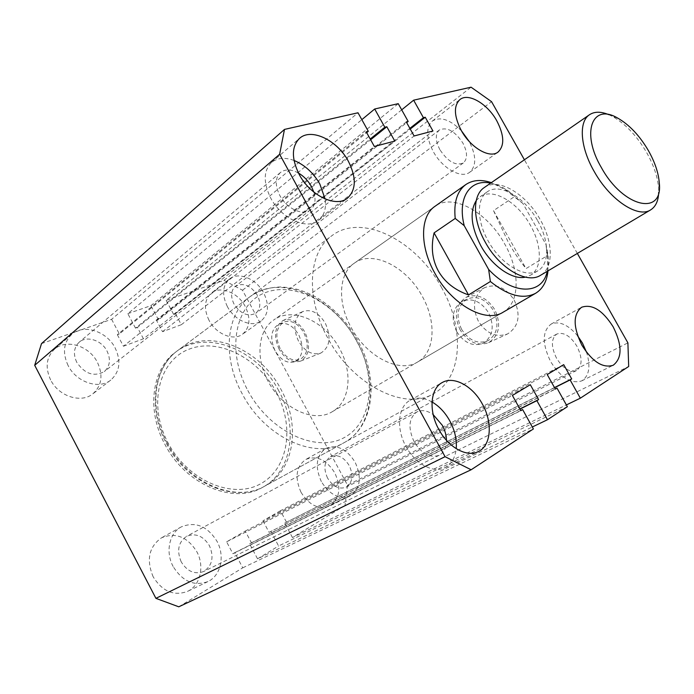 <?xml version="1.0" encoding="UTF-8"?>
<svg xmlns="http://www.w3.org/2000/svg" width="694" height="694" viewBox="0 0 694 694"><rect width="100%" height="100%" fill="white"/><g stroke="black" fill="none" stroke-linecap="round" stroke-linejoin="round"><path stroke-width="0.52" stroke-dasharray="3.47 2.6" d="M441.714 287.819C416.738 240.757 361.947 212.381 331.819 235.752C308.396 251.974 305.213 297.422 327.603 337.683C352.517 385.248 405.036 411.238 433.29 393.81C462.742 378.256 464.911 328.444 441.714 287.819M278.815 390.896C257.83 349.776 206.239 328.383 175.703 352.049C152.073 368.67 146.139 409.703 164.773 444.082C185.298 484.785 233.731 504.712 262.558 487.344C292.382 471.564 298.533 426.246 278.815 390.896M478.348 321.175C471.72 306.575 473.716 295.444 484.317 287.793C495.733 283.239 505.709 287.342 514.237 300.112C520.994 315.371 518.774 326.64 507.583 333.927C496.132 337.831 486.381 333.571 478.348 321.175M460.209 330.04C453.72 315.735 455.594 304.874 465.821 297.466C476.847 293.085 486.52 297.153 494.839 309.671C501.45 324.61 499.368 335.61 488.576 342.663C477.515 346.419 468.06 342.211 460.209 330.04M461.545 329.251C455.481 315.718 457.381 305.629 467.253 298.984C477.299 295.401 486.026 299.244 493.425 310.496C499.428 323.881 497.685 333.918 488.212 340.598C477.906 344.51 469.014 340.728 461.545 329.251M456.704 331.637C450.606 318.026 452.497 307.893 462.386 301.231C472.449 297.648 481.194 301.517 488.637 312.838C494.666 326.301 492.94 336.382 483.449 343.079C473.117 346.991 464.208 343.174 456.704 331.637M298.533 341.179C292.538 327.629 293.9 317.783 302.619 311.641C311.068 308.709 318.641 312.586 325.347 323.257C331.437 337.327 329.928 347.26 320.81 353.073C312.335 355.545 304.909 351.58 298.533 341.179M279.188 349.334C273.341 336.096 274.59 326.51 282.944 320.567C291.064 317.774 298.385 321.6 304.9 332.036C310.851 345.768 309.455 355.441 300.719 361.053C292.582 363.413 285.408 359.501 279.188 349.334M280.185 348.657C274.737 336.217 275.995 327.342 283.976 322.025C291.385 319.743 298.012 323.309 303.851 332.738C309.272 345.118 308.101 353.975 300.337 359.301C292.773 361.756 286.058 358.208 280.185 348.657M275.102 350.834C269.619 338.334 270.868 329.424 278.849 324.107C286.258 321.816 292.894 325.408 298.767 334.881C304.206 347.33 303.044 356.222 295.288 361.557C287.715 364.012 280.992 360.438 275.102 350.834M417.571 362.025C399.761 373.546 366.701 357.106 351.103 327.412C336.998 302.176 338.915 273.323 354.174 263.278C372.713 249.458 406.649 266.817 422.273 296.312C436.7 321.686 435.164 352.24 417.571 362.025L503.046 312.248C520.179 302.749 520.222 270.972 504.659 243.924C487.709 212.529 453.035 192.802 435.025 206.283L273.575 320.099C292.391 306.115 325.373 321.261 339.696 348.83C352.994 372.513 350.184 401.713 332.348 411.655C314.235 423.245 282.311 408.844 268.101 381.266C255.184 357.861 258.142 330.335 273.575 320.099M461.484 130.862C450.215 119.576 440.517 116.288 432.379 121.016C425.89 127.34 426.194 137.525 433.282 151.578C442.382 168.477 461.354 178.983 469.725 172.259C476.578 165.84 476.37 155.534 469.101 141.333M294.022 160.461C284.896 157.122 277.392 157.79 271.51 162.474C263.408 170.715 263.147 182.6 270.747 198.128C281.469 218.792 307.008 230.295 318.477 220.432C324.219 215.678 326.423 208.521 325.096 198.961M432.024 401.956C423.965 397.497 416.669 396.942 410.128 400.299C398.122 406.354 395.832 428.441 405.99 446.511C415.194 463.948 433.446 473.629 444.871 467.652C451.43 464.225 455.212 457.901 456.218 448.68M577.712 335.957C568.186 324.653 559.295 320.715 551.053 324.124C542.153 331.177 542.031 343.686 550.663 361.661C560.899 377.788 571.249 384.198 581.702 380.893C589.215 376.009 590.846 366.493 586.595 352.344M153.148 576.783C146.139 559.746 148.932 546.759 161.502 537.824C175.608 532.107 187.397 536.766 196.862 551.799C204.765 566.139 200.427 585.545 187.484 591.409C173.804 596.328 162.361 591.453 153.148 576.783M173.127 566.486C165.215 551.964 169.336 533.044 181.255 526.902C195.439 521.185 207.367 526.009 217.031 541.355C225.116 555.989 220.909 575.708 207.896 581.589C194.138 586.517 182.539 581.485 173.127 566.486M301.005 492.263C294.534 477.472 296.112 466.541 305.759 459.471C316.785 455.221 326.475 459.706 334.829 472.926C341.491 487.917 339.739 498.969 329.563 506.091C318.763 509.916 309.246 505.31 301.005 492.263M321.348 481.619C314.712 466.568 316.204 455.49 325.824 448.402C336.859 444.177 346.636 448.792 355.146 462.273C361.973 477.515 360.316 488.706 350.166 495.854C339.357 499.663 329.754 494.917 321.348 481.619M50.653 379.974C44.997 367.534 46.264 357.297 54.436 349.264C66.208 338.464 89.318 345.829 97.412 362.346C103.328 375.202 101.792 385.708 92.814 393.862C81.224 403.561 58.721 396.448 50.653 379.974M68.107 365.556C62.304 352.864 63.51 342.48 71.716 334.395C83.54 323.543 106.919 331.246 115.213 348.084C121.277 361.184 119.81 371.837 110.806 380.043C99.173 389.794 76.375 382.368 68.107 365.556M209.007 320.281C203.568 308.657 204.348 299.591 211.366 293.085C220.527 285.451 238.233 292.712 245.312 306.601C250.924 318.442 249.987 327.655 242.51 334.222C233.505 341.24 216.077 334.196 209.007 320.281M227.328 306.496C221.759 294.672 222.479 285.503 229.48 278.988C238.623 271.345 256.485 278.884 263.72 292.998C269.463 305.048 268.604 314.356 261.144 320.94C252.156 327.958 234.563 320.654 227.328 306.496M327.551 478.071C323.257 468.372 324.237 461.241 330.483 456.678C337.544 454.006 343.808 456.99 349.273 465.631C353.636 475.407 352.595 482.59 346.132 487.179C339.158 489.678 332.964 486.641 327.551 478.071M556.527 358.217C550.949 346.662 551.045 338.603 556.805 334.057C563.632 331.767 570.338 335.827 576.94 346.245C582.596 357.844 582.457 365.946 576.514 370.544C569.774 372.704 563.112 368.601 556.527 358.217M181.212 561.862C176.545 550.637 178.323 542.127 186.547 536.341C195.613 532.758 203.247 535.881 209.432 545.701C214.22 557.091 212.303 565.688 203.68 571.5C194.78 574.753 187.293 571.544 181.212 561.862M446.494 440.352C446.476 447.63 444.047 452.601 439.198 455.264C430.115 458.335 421.752 453.833 414.118 441.748C407.838 427.955 408.757 418.031 416.86 411.976C421.813 409.564 427.252 410.449 433.177 414.622M76.782 362.337C73.017 354.131 73.824 347.425 79.185 342.211C86.759 335.367 101.723 340.286 107.05 351.112C110.919 359.483 110.008 366.302 104.317 371.559C94.046 377.085 84.868 374.014 76.782 362.337M313.827 192.082C316.126 199.959 315.05 205.858 310.6 209.779C303.191 216.233 286.735 208.781 279.847 195.526C274.928 185.498 275.119 177.829 280.411 172.52C285.191 168.946 291.202 169.119 298.446 173.04M234.008 304.024C230.408 296.399 230.885 290.482 235.431 286.284C243.36 282.345 250.681 285.373 257.396 295.349C261.065 303.07 260.528 309.038 255.791 313.263C247.958 317.019 240.697 313.94 234.008 304.024M439.892 149.687C435.312 140.639 435.129 134.072 439.337 129.995C447.031 126.681 454.882 131.045 462.907 143.094C467.556 152.212 467.704 158.822 463.34 162.943C455.741 166.135 447.925 161.719 439.892 149.687M577.347 253.431L524.404 159.776M401.687 109.843L166.161 300.381L223.945 280.341L242.501 290.213L347.503 485.158L627.896 342.862M242.501 290.213L491.552 101.662M347.503 485.158L345.013 505.51L628.686 366.493M345.013 505.51L292.452 537.538L566.382 404.932M292.452 537.538L284.748 523.068L554.567 387.72M284.748 523.068L554.489 387.573M286.44 522.079L280.402 510.749L563.702 364.654M280.402 510.749L262.957 520.83L547.219 374.543M262.957 520.83L269.072 532.341L555.356 389.134M269.072 532.341L555.269 388.978M270.807 531.318L278.598 545.978L567.362 406.684M178.774 606.808L242.761 567.822L234.754 552.65L232.898 553.743L226.617 541.832L245.225 531.075L251.419 542.786L249.623 543.853L257.543 558.817L532.307 427.001M257.543 558.817L278.598 545.978M249.623 543.853L519.971 409.096M251.419 542.786L519.884 408.922M245.225 531.075L530.303 384.693M226.617 541.832L512.398 395.433M232.898 553.743L520.847 410.666M234.754 552.65L520.752 410.492M242.761 567.822L533.391 428.953M41.51 343.608L111.613 319.301L358.009 112.775M111.613 319.301L119.342 333.953L366.684 132.641M119.342 333.953L117.338 334.673L366.232 131.834M117.338 334.673L123.437 346.237L374.352 146.477M123.437 346.237L143.441 338.793L394.791 141.082M143.441 338.793L137.429 327.429L370.631 139.772M137.429 327.429L135.477 328.132L370.214 139.008M135.477 328.132L127.826 313.671L361.834 119.654M127.826 313.671L150.945 305.655L398.243 103.666M166.161 300.381L173.613 314.373L175.443 313.714L181.308 324.714L162.526 331.697L156.592 320.515L158.475 319.839L406.675 122.656M158.475 319.839L150.945 305.655M156.592 320.515L406.276 121.936M162.526 331.697L414.11 135.981M181.308 324.714L432.952 131.001M175.443 313.714L410.241 129.049M173.613 314.373L409.859 128.364M223.945 280.341L471.061 87.192M608.759 114.657L612.498 116.453C625.389 123.801 636.693 135.703 646.426 152.168C653.67 164.946 657.73 176.979 658.606 188.274L658.684 192.42M484.23 187.58C498.266 177.178 526.182 193.852 540.305 219.781C553.222 242.119 553.786 267.849 540.548 275.292M537.72 220.831C549.336 240.939 549.822 264.041 537.971 270.747C525.774 278.953 500.981 264.596 488.186 240.965C476.665 220.813 476.587 198.597 487.292 191.804C499.897 182.513 525.002 197.478 537.72 220.831M476.231 200.583L480.135 196.723C492.783 187.397 517.854 202.214 530.494 225.437C542.031 245.442 542.413 268.474 530.52 275.206L525.384 277.149M547.991 270.868L547.401 255.626L526.017 268.587C519.832 260.996 513.846 252.052 508.06 241.755L493.521 210.638L514.271 196.766L504.989 189.54L491.361 182.643M547.228 271.319C548.59 265.594 548.694 259.157 547.557 251.991L545.892 244.288L522.903 203.481L508.338 190.902C502.3 186.886 496.392 184.3 490.632 183.147M547.401 255.626L545.892 244.288M522.903 203.481L514.271 196.766M493.521 210.638L526.017 268.587M166.933 442.668C187.527 483.458 236.012 503.462 264.848 486.086C294.681 470.315 300.78 424.928 281.018 389.499C259.981 348.301 208.339 326.813 177.794 350.496C154.155 367.109 148.256 408.211 166.933 442.668M276.229 392.101C294.707 426.021 288.765 468.459 260.632 483.779C232.828 499.663 187.814 480.951 167.913 442.616C147.588 404.489 159.091 360.316 189.002 349.212C218.653 337.536 258.116 358 276.229 392.101M247.81 390.462C269.723 431.98 316.759 453.39 344.519 437.437C372.643 422.108 376.92 377.501 356.803 341.084C337.05 304.484 296.104 281.287 266.123 292.348C235.847 302.775 225.481 349.134 247.81 390.462M356.837 341.526C378.213 379.41 373.797 426.975 343.955 442.755C315.206 460.252 264.666 437.541 242.076 393.567C221.681 356.386 226.452 313.15 250.135 296.607C280.68 272.924 333.961 297.544 356.837 341.526M175.703 352.049L331.819 235.752M465.821 297.466L484.317 287.793M462.386 301.231L467.253 298.984M282.944 320.567L302.619 311.641M278.849 324.107L283.976 322.025M354.174 263.278L435.025 206.283M432.379 121.016L459.879 99.606M271.51 162.474L299.504 138.384M410.128 400.299L442.278 382.515M551.053 324.124L581.641 307.242M181.255 526.902L161.502 537.824M325.824 448.402L305.759 459.471M71.716 334.395L54.436 349.264M229.48 278.988L211.366 293.085M556.805 334.057L330.483 456.678M416.86 411.976L186.547 536.341M280.411 172.52L79.185 342.211M439.337 129.995L235.431 286.284M463.34 162.943L255.791 313.263M310.6 209.779L104.317 371.559M439.198 455.264L203.68 571.5M576.514 370.544L346.132 487.179M261.144 320.94L242.51 334.222M110.806 380.043L92.814 393.862M350.166 495.854L329.563 506.091M207.896 581.589L187.484 591.409M581.702 380.893L613.184 365.261M444.871 467.652L478.209 451.621M318.477 220.432L347.521 198.111M469.725 172.259L497.971 152.125M295.288 361.557L300.337 359.301M300.719 361.053L320.81 353.073M483.449 343.079L488.212 340.598M488.576 342.663L507.583 333.927M262.558 487.344L433.29 393.81M659.3 182.999L658.606 188.274M537.971 270.747L530.52 275.206M264.848 486.086C235.136 503.801 186.669 483.675 166.265 443.206C147.701 409 153.539 367.655 177.794 350.496L250.135 296.607C259.122 290.448 269.272 287.229 280.567 286.969C295.748 287.776 303.391 290.847 314.226 296.147C332.374 306.314 346.922 321.183 357.878 340.745C379.132 378.369 374.829 426.272 343.955 442.755L264.848 486.086M503.046 312.248L332.348 411.655M547.557 251.991L547.401 255.583M508.338 190.902L504.989 189.54M487.292 191.804L480.135 196.723M617.582 118.023L612.498 116.453"/><path stroke-width="1.04" d="M465.83 184.561L435.025 206.283C420.156 215.981 419.462 246.04 434.791 273.115C451.829 304.918 485.8 323.543 503.046 312.248L535.629 293.276C523.224 299.695 508.147 295.774 490.38 281.521L468.528 294.915C454.7 290.049 444.611 282.024 438.27 270.86C432.171 259.565 430.774 246.899 434.08 232.88L455.212 218.445C453.616 202.301 457.155 191.006 465.83 184.561C472.779 179.911 481.28 179.269 491.361 182.643M496.809 120.851C487.544 103.796 468.294 92.441 459.879 99.606C453.512 105.861 453.98 116.167 461.293 130.515C470.645 147.779 489.747 158.77 497.971 152.125C504.685 145.766 504.295 135.347 496.809 120.851M469.101 141.333L461.484 130.862M348.345 161.225C337.362 140.275 311.172 127.54 299.504 138.384C291.48 146.59 291.393 158.657 299.253 174.576C310.339 195.769 336.174 207.914 347.521 198.111C356.23 189.766 356.508 177.473 348.345 161.225M325.096 198.961L319.847 184.066C313.384 172.806 304.77 164.938 294.022 160.461M482.321 403.977C472.735 386.064 453.919 375.688 442.278 382.515C430.349 388.51 428.406 410.995 438.894 429.56C448.411 447.474 466.871 457.572 478.209 451.621C491.248 445.8 492.896 422.455 482.321 403.977M456.218 448.68C456.938 439.467 454.787 430.185 449.781 420.824C445.097 412.453 439.172 406.163 432.024 401.956M613.192 326.883C602.678 310.287 592.164 303.746 581.641 307.242C572.914 314.252 573.018 326.935 581.945 345.291C592.433 361.808 602.852 368.462 613.184 365.261C622.31 358.113 622.31 345.317 613.192 326.883M586.595 352.344L582.431 343.027L577.712 335.957M433.177 414.622L442.26 425.24C444.941 430.211 446.346 435.242 446.494 440.352M298.446 173.04C303.842 176.233 308.162 180.718 311.406 186.486L313.827 192.082M566.382 404.932L580.331 398.183L628.686 366.493L627.896 342.862L577.347 253.431M524.404 159.776L491.552 101.662L471.061 87.192L413.624 100.188L423.418 117.694L425.249 117.243L432.952 131.001L414.11 135.981L406.276 121.936L408.176 121.459L398.243 103.666L374.691 109.001L384.832 127.236L386.818 126.742L394.791 141.082L374.352 146.477L366.232 131.834L368.306 131.322L358.009 112.775L284.479 129.414L279.639 154.268L445.071 456.695L471.131 469.769L533.391 428.953L522.625 409.555L520.847 410.666L512.398 395.433L530.303 384.693L538.596 399.597L536.878 400.664L547.479 419.723L567.362 406.684L556.996 388.111L555.356 389.134L547.219 374.543L563.702 364.654L571.691 378.941L570.112 379.93L580.331 398.183M554.567 387.72L570.112 379.93M554.489 387.573L571.691 378.941M555.269 388.978L556.996 388.111M532.307 427.001L547.479 419.723M519.971 409.096L536.878 400.664M519.884 408.922L538.596 399.597M520.752 410.492L522.625 409.555M445.071 456.695L155.916 598.349L178.774 606.808L471.131 469.769M155.916 598.349L34.7 365.313L279.639 154.268M34.7 365.313L41.51 343.608L284.479 129.414M366.684 132.641L368.306 131.322M370.631 139.772L386.818 126.742M370.214 139.008L384.832 127.236M361.834 119.654L374.691 109.001M406.675 122.656L408.176 121.459M410.241 129.049L425.249 117.243M409.859 128.364L423.418 117.694M401.687 109.843L413.624 100.188M601.446 167.714C623.377 207.758 663.212 216.294 659.3 182.999C658.502 172.806 654.824 161.928 648.257 150.355C639.434 135.434 629.215 124.651 617.582 118.023C592.173 102.825 580.678 132.623 601.446 167.714M658.684 192.42C658.38 200.887 655.691 206.708 650.616 209.9C638.09 218.471 610.026 200.019 594.264 171.6C580.167 147.319 578.44 121.676 589.51 114.718C594.524 111.43 600.943 111.413 608.759 114.657M650.616 209.9L540.548 275.292C527.006 284.349 499.48 268.431 485.262 242.163C472.467 219.755 472.397 195.135 484.23 187.58L589.51 114.718M525.384 277.149C512.328 280.159 491.89 266.036 480.821 245.737C471.044 226.712 469.508 211.661 476.231 200.583M547.991 270.868C546.872 281.434 542.743 288.904 535.629 293.276M490.632 183.147C470.159 178.575 457.06 197.703 464.225 225.697L488.637 269.446C512.866 295.566 542.474 295.132 547.228 271.319M490.38 281.521L488.637 269.446M464.225 225.697L455.212 218.445M434.08 232.88L468.528 294.915"/></g></svg>

